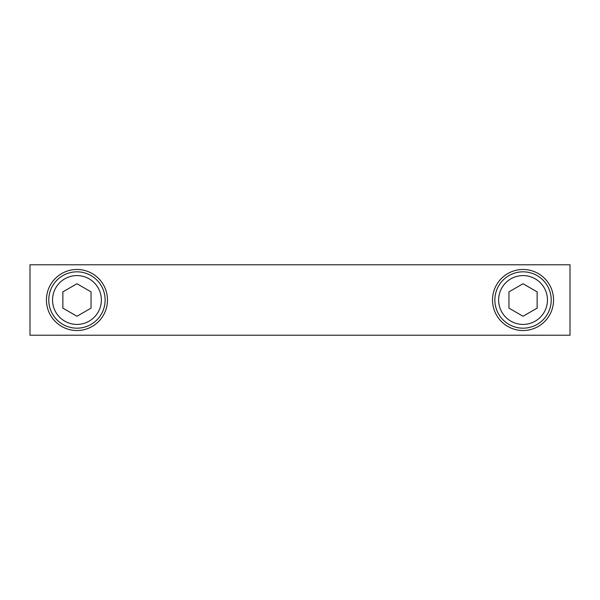 <?xml version="1.0" encoding="UTF-8"?>
<svg xmlns="http://www.w3.org/2000/svg" width="600" height="600" viewBox="0 0 600 600"><rect width="100%" height="100%" fill="white"/><g stroke="black" fill="none" stroke-linecap="round" stroke-linejoin="round"><path stroke-width="0.9" d="M492.525 300A30.525 30.525 0 0 1 538.305 273.57A30.525 30.525 0 0 1 538.305 326.43A30.525 30.525 0 0 1 492.525 300M46.432 300A30.525 30.525 0 0 1 92.22 273.57A30.525 30.525 0 0 1 92.22 326.43A30.525 30.525 0 0 1 46.432 300M570 264.78L30 264.78L30 335.22L570 335.22L570 264.78M523.043 271.822A28.178 28.178 0 0 0 494.873 300A28.178 28.178 0 0 0 523.043 328.178A28.178 28.178 0 0 0 551.22 300A28.178 28.178 0 0 0 523.043 271.822M508.957 308.13L508.957 291.87L523.043 283.733L537.127 291.87L537.127 308.13L523.043 316.267L508.957 308.13M76.957 271.822A28.178 28.178 0 0 0 48.78 300A28.178 28.178 0 0 0 76.957 328.178A28.178 28.178 0 0 0 105.127 300A28.178 28.178 0 0 0 76.957 271.822M62.873 308.13L62.873 291.87L76.957 283.733L91.043 291.87L91.043 308.13L76.957 316.267L62.873 308.13M523.043 275.58A24.42 24.42 0 0 1 544.192 312.21A24.42 24.42 0 0 1 501.9 312.21A24.42 24.42 0 0 1 523.043 275.58M76.957 275.58A24.42 24.42 0 0 1 98.1 312.21A24.42 24.42 0 0 1 55.807 312.21A24.42 24.42 0 0 1 76.957 275.58"/></g></svg>
